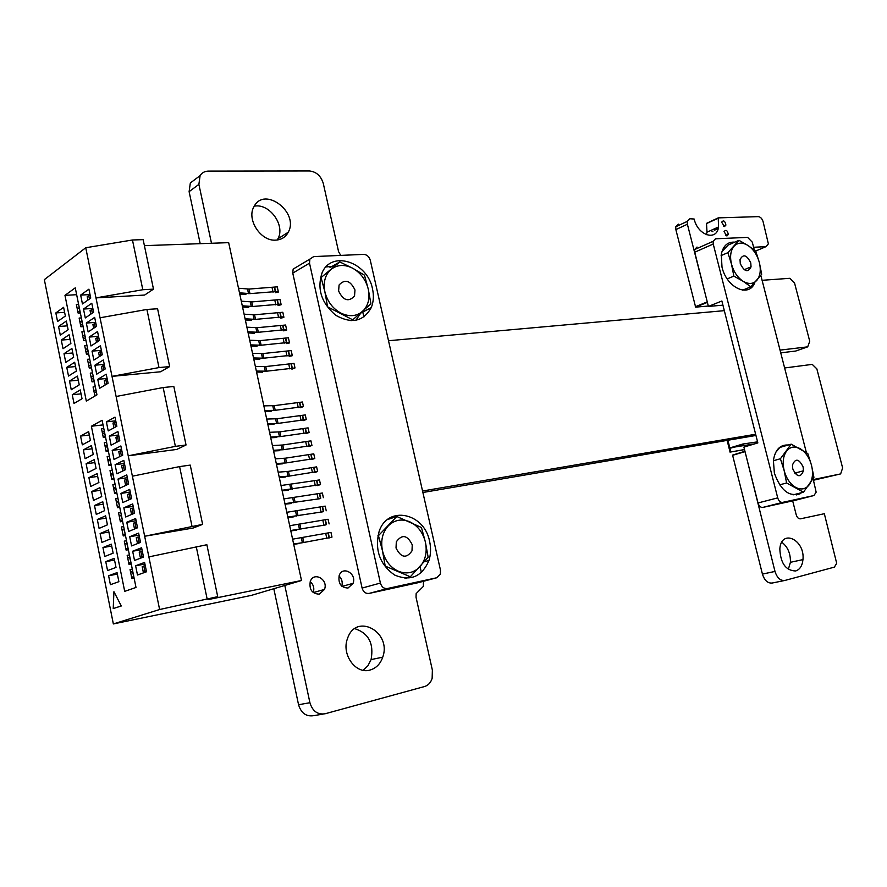 <?xml version="1.0" encoding="UTF-8"?>
<svg xmlns="http://www.w3.org/2000/svg" width="887" height="887" viewBox="0 0 887 887"><rect width="100%" height="100%" fill="white"/><g stroke="black" fill="none" stroke-linecap="round" stroke-linejoin="round"><path stroke-width="1.33" d="M757.576 441.848L742.84 444.021L730.666 447.68L754.804 443.833M792.679 500.889L796.227 514.826C797.147 517.631 798.577 518.962 800.506 518.817L824.333 513.717L836.696 563.3L834.368 567.126L784.928 580.442C780.416 580.941 777.101 577.947 774.994 571.439L744.947 451.261L732.573 455.109L744.77 451.505M784.352 580.553L772.344 583.003C767.832 583.513 764.527 580.541 762.432 574.089L732.573 455.109M784.629 367.972L812.237 364.38L816.838 368.859L842.628 467.948L840.643 473.902L813.49 480.233M840.643 473.902L813.312 479.568M762.088 280.303L789.907 278.296L794.519 282.898L809.742 341.284L807.691 346.85L795.75 351.03L780.737 352.838M807.691 346.85L780.039 350.121M708.314 306.048L695.63 307.135L707.382 302.378L687.392 224.245L687.259 221.384L689.886 218.767L694.155 219.022C697.814 235.598 716.84 241.541 718.559 226.939L718.226 217.88L758.263 216.628C760.469 216.883 762.077 218.546 763.086 221.628L768.375 243.881L766.002 246.641L753.595 247.273M706.34 234.711L707.006 232.183L706.507 223.369L718.115 217.936M695.63 307.135L675.861 229.6L675.739 226.762L678.367 224.145M724.513 226.562L721.619 222.194C723.581 219.898 725.012 220.852 725.91 225.076L724.513 226.562M712.948 231.784L710.831 230.443M726.919 236.009L724.036 231.651C725.987 229.334 727.418 230.287 728.316 234.501L726.919 236.009M795.661 570.973C785.793 570.651 780.516 563.312 779.828 548.931C781.27 528.375 805.174 539.717 802.957 559.608C802.303 565.795 799.863 569.587 795.661 570.973M781.824 542.234C787.767 546.835 790.639 553.532 790.417 562.303L788.31 569.387M362.783 312.047L363.892 316.992M211.494 243.26L198.888 184.374L200.096 175.626C201.97 172.699 204.731 171.191 208.39 171.102L309.419 170.958C316.304 171.712 320.928 175.87 323.278 183.409L338.579 251.653L340.73 255.401M200.196 243.659L189.108 191.659L190.328 182.988L195.805 178.852M323.023 714.113L313.71 715.665C306.203 716.807 301.148 713.17 298.564 704.744L273.806 588.724M423.365 581.318L423.409 586.351L416.158 593.603L416.025 597.217L432.368 670.084L432.146 678.311C430.783 682.635 428.233 685.374 424.518 686.538L325.174 713.747C317.635 714.9 312.546 711.219 309.918 702.704L284.805 585.453M420.061 566.638L421.392 572.547M275.702 240.133C260.689 241.475 246.231 219.189 254.037 206.56C264.459 185.749 299.507 212.481 288.242 232.228C285.592 237.151 281.412 239.789 275.702 240.133M254.247 206.194C269.448 202.957 285.647 225.442 277.897 238.803L277.21 240.011M348.014 588.037C340.985 587.649 338.047 583.469 339.189 575.53C342.537 565.396 356.962 573.59 353.059 583.336L348.014 588.037M339.022 575.996C341.894 578.845 342.825 582.238 341.817 586.196M370.012 670.051C355.776 674.563 341.24 654.418 347.482 638.618C355.864 612.252 392.032 631.821 382.729 657.167C380.357 663.964 376.11 668.255 370.012 670.051M354.789 628.65C368.615 633.163 374.048 643.474 371.076 659.595L367.917 665.771L363.138 670.284M319.276 594.168C312.024 593.769 309.031 589.522 310.284 581.44C313.843 571.161 328.589 579.555 324.476 589.434L319.276 594.168M310.228 581.584C313.532 584.588 314.541 588.258 313.255 592.594L324.476 589.434M113.226 608.582L121.275 605.976L113.924 591.684L113.226 608.582L120.954 606.043M121.275 605.976L113.924 591.684M100.043 317.779L146.909 309.452L157.587 308.765L169.661 366.586L158.995 367.573L112.006 376.365L95.984 297.888L144.625 295.049L153.484 289.14L142.807 289.727L95.984 297.888L85.74 247.75L44.35 279.638L113.348 623.938L159.616 609.524L148.872 556.892L206.871 544.729L217.714 596.652L159.616 609.524M142.807 289.727L132.462 239.989L143.151 239.645L153.484 289.14M116.119 396.489L163.153 387.541L173.819 386.455L186.037 444.997L175.393 446.372L128.227 455.818L112.006 376.365L160.591 371.775L169.661 366.586M144.404 245.655L228.669 242.65L301.502 580.497L208.001 599.623L217.714 596.652M196.238 546.625L207.103 598.814M136.01 587.46L124.701 591.352L91.383 426.237L102.116 420.294L136.01 587.46M179.595 466.595L190.239 465.098L202.624 524.372L144.659 536.258L132.385 476.197L179.595 466.595L191.98 526.157M148.872 556.892L144.659 536.258L193.111 528.042L202.624 524.372M132.385 476.197L128.227 455.818L176.746 449.432L186.037 444.997M132.462 239.989L85.74 247.75M163.153 387.541L175.393 446.372M146.909 309.452L158.995 367.573M301.502 580.497L251.398 595.377L113.348 623.938M55.837 312.923L57.555 321.526L65.361 316.027L63.609 307.334L55.837 312.923L64.618 312.357M79.752 311.381L77.79 311.514M58.553 326.483L60.283 335.109L68.122 329.731L66.37 321.027L58.553 326.483L67.345 325.873M82.469 324.808L80.517 324.941M93.612 312.224L91.793 303.254L83.489 309.053L85.296 317.934L93.612 312.224M92.847 308.465L83.489 309.053M83.134 326.616L80.883 326.771L79.12 318.067L81.371 317.923M96.495 326.361L94.665 317.38L86.327 323.045L88.135 331.949L96.495 326.361M95.685 322.402L86.327 323.045M85.917 340.342L83.666 340.508L81.903 331.782L84.143 331.616M69.131 334.743L61.281 340.076L63.021 348.724L70.893 343.469L69.131 334.743M85.196 338.257L83.245 338.402M70.073 339.411L61.281 340.076M99.388 340.541L97.548 331.538L89.177 337.071L90.984 345.997L99.388 340.541M98.535 336.361L89.177 337.071M88.7 354.09L86.449 354.268L84.686 345.531L86.926 345.353M71.902 348.491L64.019 353.702L65.76 362.373L73.665 357.239L71.902 348.491M87.935 351.729L85.972 351.895M72.801 352.982L64.019 353.702M102.282 354.756L100.442 345.73L92.026 351.13L93.845 360.067L102.282 354.756M101.384 350.354L92.026 351.13M91.494 367.861L89.243 368.072L87.469 359.302L89.72 359.113M74.674 362.273L66.758 367.362L68.51 376.044L76.437 371.043L74.674 362.273M90.662 365.244L88.711 365.411M75.539 366.575L66.758 367.362M105.187 368.992L103.347 359.945L94.887 365.211L96.705 374.181L105.187 368.992M104.245 364.391L94.887 365.211M94.288 381.676L92.048 381.887L90.263 373.105L92.514 372.906M77.457 376.088L69.508 381.044L71.259 389.748L79.231 384.869L77.457 376.088M93.412 378.771L91.45 378.96M78.289 380.213L69.508 381.044M108.092 383.273L106.24 374.203L97.758 379.337L99.577 388.318L108.092 383.273M107.105 378.439L97.758 379.337M95.563 395.669L94.854 395.746L93.068 386.943L95.319 386.721M80.251 389.925L72.257 394.748L74.009 403.474L82.025 398.729L80.251 389.925M96.162 392.342L94.199 392.531M81.039 393.861L72.257 394.748M105.553 437.213L103.302 437.479L101.517 428.621L103.757 428.366M88.645 431.625L80.562 436.071L82.325 444.842L90.43 440.484L88.645 431.625M104.444 433.2L102.482 433.444M89.332 435.018L80.562 436.071M108.225 430.916L116.862 426.281L115 417.156L106.396 421.879L108.225 430.916M115.742 420.804L106.396 421.879M108.38 451.173L106.141 451.461L104.333 442.58L106.584 442.303M91.461 445.584L83.334 449.897L85.097 458.69L93.246 454.466L91.461 445.584M107.216 446.882L105.265 447.126M92.104 448.789L83.334 449.897M111.13 445.185L119.789 440.684L117.927 431.537L109.289 436.127L111.13 445.185M118.636 434.985L109.289 436.127M111.219 465.165L108.968 465.464L107.172 456.561L109.411 456.273M94.277 459.577L86.117 463.757L87.891 472.571L96.073 468.469L94.277 459.577M109.999 460.597L108.037 460.852M94.887 462.593L86.117 463.757M114.024 459.477L122.739 455.12L120.865 445.95L112.183 450.396L114.024 459.477M121.53 449.199L112.183 450.396M114.057 479.18L111.817 479.501L110.01 470.576L112.25 470.276M97.104 473.591L88.911 477.649L90.685 486.486L98.9 482.517L97.104 473.591M112.782 474.334L110.82 474.6M97.681 476.43L88.911 477.649M116.94 473.813L125.677 469.589L123.814 460.397L115.088 464.71L116.94 473.813M124.435 463.446L115.088 464.71M116.907 493.227L114.667 493.56L112.86 484.624L115.099 484.302M99.932 487.65L91.705 491.564L93.479 500.423L101.739 496.587L99.932 487.65M115.565 488.094L113.614 488.382M100.475 490.289L91.705 491.564M119.856 488.172L128.637 484.091L126.763 474.878L118.004 479.047L119.856 488.172M127.34 477.727L118.004 479.047M119.756 507.309L117.516 507.663L115.709 498.705L117.949 498.372M102.77 501.732L94.499 505.523L96.284 514.393L104.577 510.69L102.77 501.732M118.37 501.898L116.408 502.197M103.269 504.193L94.499 505.523M122.772 502.563L131.598 498.616L129.713 489.391L120.92 493.416L122.772 502.563M130.256 492.03L120.92 493.416M122.617 521.423L120.377 521.789L118.559 512.808L120.798 512.464M105.62 515.846L97.315 519.505L99.1 528.397L107.427 524.827L105.62 515.846M120.166 515.879L119.213 516.034M106.074 518.119L97.315 519.505M125.699 516.988L134.569 513.185L132.684 503.927L123.847 507.819L125.699 516.988M133.183 506.377L123.847 507.819M125.488 535.571L123.249 535.948L121.43 526.956L123.67 526.59M108.469 529.994L100.12 533.508L101.916 542.423L110.276 538.986L108.469 529.994M123.98 529.583L122.029 529.905M108.89 532.067L100.12 533.508M128.637 531.446L137.54 527.787L135.656 518.507L126.774 522.255L128.637 531.446M136.11 520.747L126.774 522.255M128.36 549.74L126.12 550.14L124.302 541.125L126.542 540.737M111.319 544.163L102.947 547.556L104.733 556.493L113.137 553.178L111.319 544.163M126.176 543.576L124.845 543.798M111.707 546.048L102.947 547.556M131.575 545.926L140.523 542.412L138.627 533.12L129.713 536.724L131.575 545.926M139.048 535.149L129.713 536.724M131.243 563.955L129.003 564.354L127.174 555.329L129.413 554.929M114.19 558.366L105.764 561.626L107.56 570.585L116.009 567.414L114.19 558.366M129.901 557.335L127.661 557.735M114.534 560.074L105.764 561.626M134.525 560.451L143.506 557.08L141.61 547.767L132.651 551.226L134.525 560.451M141.987 549.596L132.651 551.226M134.125 578.191L131.886 578.612L130.056 569.554L132.296 569.144M117.051 572.614L108.602 575.73L110.398 584.699L118.88 581.672L117.051 572.614M132.728 571.272L130.489 571.694M117.361 574.111L108.602 575.73M137.485 575.009L146.51 571.782L144.603 562.436L135.611 565.762L137.485 575.009M144.936 564.065L135.611 565.762M90.74 298.099L88.911 289.162L80.65 295.094L82.458 303.953L90.74 298.099M86.316 401.101L64.973 295.36L75.262 287.832L96.96 394.848L86.316 401.101M90.019 294.562L80.65 295.094M80.351 312.923L78.111 313.078L76.349 304.385L78.599 304.252M91.383 426.237L103.047 424.884M64.973 295.36L76.659 294.695M146.333 570.929L144.869 571.195L143.816 566.028L142.186 566.616L143.228 571.782L146.388 571.195M144.869 571.195L143.228 571.782M143.816 566.028L145.28 565.751M292.599 539.174L330.962 532.411L331.982 537.101L329.066 537.755L328.046 533.065M301.369 537.977L302.4 542.733L293.63 543.964M302.4 542.733L329.066 537.755M328.8 538.032L331.982 537.101M293.708 544.319L299.684 543.476M239.756 294.074L245.91 294.606M290.814 530.903L296.801 530.138M287.931 517.52L293.919 516.822M87.935 300.083L87.214 296.535L90.186 295.382M88.711 295.471L89.432 299.019M90.796 314.153L90.053 310.472L93.024 309.33M91.561 309.43L92.303 313.122M238.492 288.22L248.981 289.062L277.265 286.867L278.252 291.38L249.968 293.63L239.49 292.821M241.286 301.181L251.753 301.913L280.037 299.562L281.024 304.075L252.751 306.492L242.284 305.804M325.928 524.882L290.725 530.504M289.694 525.725L328.079 519.25L329.11 523.929M323.068 511.766L287.832 517.066M286.8 512.287L325.207 506.122L326.228 510.79M320.207 498.671L284.938 503.65M283.918 498.893L322.347 493.017L323.367 497.674M137.474 527.432L134.392 528.342L133.349 523.208L136.421 522.299M285.049 504.16L291.047 503.539M134.392 528.342L137.374 527.854M140.423 541.902L137.33 542.789L136.288 537.655L139.37 536.757M137.33 542.789L140.49 542.245M143.372 556.393L140.279 557.269L139.226 552.124L142.319 551.237M140.279 557.269L143.439 556.703M130.589 572.159L132.518 571.705L133.826 576.672M127.717 558.001L129.646 557.546L130.943 562.513M130.666 562.58L128.737 563.034M131.01 562.79L128.792 563.3M124.856 543.875L126.786 543.421L128.083 548.366M127.806 548.443L125.876 548.898M128.149 548.687L125.932 549.197M121.996 529.783L123.925 529.328L125.222 534.262M124.945 534.34L123.016 534.794M125.3 534.617L123.082 535.116M119.146 515.713L121.075 515.269L122.373 520.192M122.084 520.259L120.166 520.713M122.45 520.58L120.233 521.079M116.308 501.687L118.226 501.233L119.523 506.144M119.246 506.222L117.317 506.665M119.612 506.566L117.394 507.065M113.469 487.684L115.399 487.229L116.685 492.13M116.397 492.207L114.478 492.651M116.774 492.584L114.567 493.083M110.642 473.702L112.56 473.259L113.846 478.148M113.569 478.226L111.651 478.67M113.946 478.636L111.74 479.124M107.815 459.765L109.733 459.311L111.019 464.2M110.742 464.267L108.824 464.721M111.119 464.71L108.924 465.198M104.999 445.851L106.917 445.407L108.192 450.274M107.915 450.341L106.008 450.796M108.314 450.829L106.107 451.306M102.193 431.969L104.101 431.525L105.376 436.382M105.098 436.448L103.191 436.903M105.498 436.958L103.302 437.446M93.789 390.502L95.696 390.058L96.849 394.915M96.694 394.959L94.787 395.402M91.006 376.742L92.913 376.299L94.177 381.111M93.9 381.188L91.993 381.632M88.223 363.005L90.119 362.561L91.394 367.362M91.117 367.44L89.21 367.883M85.451 349.301L87.347 348.857L88.611 353.647M88.334 353.725L86.438 354.168M82.679 335.63L84.575 335.186L85.839 339.965M85.562 340.043L83.666 340.486M79.919 321.981L81.815 321.537L83.068 326.316M82.79 326.394L81.338 326.749M77.158 308.366L79.054 307.922L80.307 312.69M80.03 312.767L79.076 313.011M131.609 577.204L133.538 576.75M131.653 577.437L133.87 576.927M278.252 291.38L278.285 292.122L275.225 292.721M242.55 307.002L248.693 307.467M281.024 304.075L281.057 304.795L277.997 305.394M93.667 328.257L92.891 324.431L95.874 323.312M244.091 314.175L254.547 314.785L282.82 312.268L283.807 316.803L255.534 319.375L245.089 318.799M245.333 319.952L251.476 320.351M283.807 316.803L283.829 317.502L280.769 318.1M96.55 342.393L95.741 338.435L98.734 337.326M246.896 327.192L257.341 327.691L285.603 325.019L286.601 329.554L258.328 332.281L247.894 331.827M248.138 332.935L254.259 333.268M286.601 329.554L286.612 330.219L283.552 330.829M99.433 356.552L98.59 352.461L101.595 351.363M249.713 340.242L260.135 340.619L288.397 337.781L289.395 342.327L261.133 345.22L250.711 344.888M250.943 345.952L257.053 346.207M289.395 342.327L289.406 342.97L286.335 343.591M102.315 370.744L101.451 366.508L104.455 365.433M252.529 353.314L262.94 353.569L291.202 350.576L292.189 355.133L263.938 358.182L253.527 357.96M253.749 358.98L259.858 359.168M292.189 355.133L292.2 355.754L289.129 356.363M105.209 384.98L104.322 380.601L107.338 379.536M255.356 366.409L265.745 366.553L293.996 363.393L294.994 367.961L266.743 371.176L256.354 371.076M256.565 372.041L262.663 372.163M294.994 367.961L291.923 369.169M113.935 427.856L112.959 423.055L115.997 422.035M263.86 405.869L274.205 405.658L302.445 401.999L303.443 406.601L275.214 410.304L264.869 410.559M265.047 411.391L271.123 411.291M303.443 406.601L300.349 407.743M116.862 442.203L115.853 437.269L118.891 436.26M266.71 419.074L277.043 418.742L305.272 414.928L306.281 419.529L278.052 423.398L267.719 423.775M267.885 424.563L273.95 424.385M306.281 419.529L303.166 420.66M121.397 455.785L119.789 456.583L118.758 451.505L121.796 450.518M269.559 432.313L279.882 431.858L308.099 427.878L309.108 432.49L280.891 436.526L270.579 437.025M270.735 437.757L276.788 437.513M309.108 432.49L305.993 433.599M124.734 470.043L122.694 470.875L121.663 465.786L124.712 464.81M272.42 445.573L282.72 444.997L310.938 440.85L311.947 445.474L283.74 449.676L273.44 450.297M273.584 450.984L279.627 450.663M311.947 445.474L308.82 446.56M128.138 484.313L125.61 485.189L124.568 480.1L127.628 479.135M275.28 458.856L285.57 458.169L313.776 453.845L314.796 458.479L286.59 462.859L276.3 463.591M276.445 464.234L282.476 463.834M314.796 458.479L311.659 459.544M125.61 485.189L126.553 485.056M131.598 498.605L128.526 499.547L127.495 494.436L130.555 493.494M278.152 472.172L288.43 471.363L316.626 466.872L317.646 471.518L289.439 476.064L279.183 476.918M279.305 477.516L285.326 477.04M317.646 471.518L314.508 472.56M128.526 499.547L130.045 499.314M134.525 513.008L131.453 513.928L130.411 508.805L133.482 507.885M281.035 485.522L319.486 479.934L320.506 484.579L282.055 490.267M282.177 490.821L288.186 490.278M320.506 484.579L317.358 485.599M131.453 513.928L133.638 513.584M132.019 508.107L133.061 513.24M134.957 522.543L135.999 527.676M129.081 493.715L130.123 498.827M126.165 479.346L127.196 484.457M117.417 436.437L118.426 441.393M120.333 450.707L121.364 455.796M114.523 422.201L115.498 427.013M105.863 379.68L106.75 384.06M123.238 465.01L124.28 470.11M102.992 365.566L103.857 369.812M100.12 351.485L100.952 355.587M97.26 337.437L98.069 341.406M140.856 551.492L141.909 556.659M137.906 537.001L138.949 542.157M94.399 323.422L95.186 327.248M412.244 544.784L412 550.871C406.346 558.799 401.024 557.845 396.023 547.989L396.312 541.813C402.044 533.996 407.355 534.994 412.244 544.784M396.822 516.5L378.45 535.637L382.452 550.672L385.224 566.117L410.315 576.772L428.155 557.28L425.416 542.179L421.436 527.488L396.822 516.5L387.486 519.56M377.895 535.815L378.45 535.637M404.927 578.235L410.315 576.772M398.463 571.295C390.302 567.48 384.969 560.606 382.452 550.672C380.534 540.638 382.485 532.355 388.306 525.814C394.515 519.86 401.678 518.529 409.805 521.822C417.755 525.725 422.955 532.51 425.416 542.179C427.346 551.958 425.516 560.163 419.917 566.782C413.885 572.913 406.734 574.421 398.463 571.295M354.977 289.994L354.534 295.97C348.658 302.312 343.347 300.66 338.612 291.014L339.089 284.96C345.043 278.751 350.332 280.425 354.977 289.994M339.776 261.931L321.083 277.564L324.897 291.867L327.591 306.835L352.749 319.83L370.932 303.82L368.282 289.173L364.468 275.181L352.76 268.262L339.776 261.931L329.997 267.597M320.318 277.997L321.083 277.564M351.041 320.728L352.749 319.83M340.808 313.067C332.636 308.499 327.336 301.436 324.897 291.867C323.079 282.266 325.13 274.77 331.062 269.371C337.382 264.57 344.611 264.204 352.76 268.262C360.732 272.874 365.899 279.837 368.282 289.173C370.123 298.531 368.194 305.971 362.484 311.47C356.33 316.459 349.112 316.992 340.808 313.067M418.431 582.626L369.025 593.436C365.621 593.758 363.315 591.973 362.096 588.07L292.765 273.118L293.153 269.094L309.885 259.104L309.508 263.173L292.765 273.118M372.507 288.896C367.661 262.142 331.683 249.879 322.147 272.631C316.781 288.752 321.316 302.966 335.763 315.295C351.551 324.143 363.382 321.593 371.243 307.634C373.571 301.957 373.992 295.704 372.507 288.896M429.607 541.38C424.418 512.764 387.508 504.925 379.071 531.657C374.591 549.918 379.747 564.354 394.515 574.987C410.437 581.661 421.913 576.805 428.964 560.451C430.849 554.364 431.06 548.011 429.607 541.38M309.885 259.104L313.688 256.598L363.626 254.381C366.919 254.613 369.147 256.587 370.3 260.301L440.484 570.175L440.373 574.133L436.737 577.759L387.397 588.513L369.025 593.436M362.096 588.07L380.401 583.047L309.508 263.173M380.401 583.047C381.632 587.017 383.971 588.835 387.397 588.513M390.912 518.44L389.016 518.452M406.523 578.302L407.887 577.426M332.06 266.399L325.961 266.943M355.864 320.373L360.876 312.878M803.112 466.928L803.445 470.797C800.573 477.893 797.025 477.284 792.79 468.968L792.468 465.032C795.384 458.025 798.943 458.657 803.112 466.928M791.171 444.165L780.416 458.745L784.175 470.664L786.603 482.983L803.467 492.185L813.922 477.361L811.516 465.265L807.802 453.567L791.171 444.165L779.828 447.458L775.615 452.525M773.364 460.741L780.416 458.745M793.056 494.868L803.467 492.185M779.54 484.867L786.603 482.983M795.728 487.429C790.239 484.147 786.381 478.57 784.175 470.664C782.345 462.704 783.11 456.217 786.481 451.228C790.151 446.693 794.708 445.851 800.174 448.689C805.573 452.015 809.354 457.537 811.516 465.265C813.357 473.07 812.636 479.501 809.387 484.557C805.817 489.203 801.271 490.156 795.728 487.429M750.779 262.94L751.045 266.854C747.941 272.874 744.348 271.777 740.268 263.583L740.024 259.614C743.173 253.682 746.765 254.791 750.779 262.94M738.971 240.322L727.883 252.662L731.498 264.115L733.859 276.123L743.04 281.234L750.879 286.823L761.678 274.227L759.339 262.43L755.746 251.176L748.018 245.499L738.971 240.322L728.194 245.045L722.04 251.431M721.109 255.589L727.883 252.662M742.641 290.149L750.879 286.823M727.207 278.884L733.859 276.123M743.04 281.234C737.496 277.487 733.649 271.788 731.498 264.115C729.735 256.432 730.6 250.456 734.081 246.187C737.851 242.395 742.508 242.162 748.018 245.499C753.462 249.269 757.232 254.913 759.339 262.43C761.113 269.97 760.303 275.901 756.933 280.237C753.263 284.15 748.628 284.483 743.04 281.234M794.32 500.523L762.798 507.419C760.614 507.564 759.006 506.078 757.997 502.973L743.894 447.081L757.842 442.923L721.874 301.003L708.403 306.425L722.927 305.172M708.403 306.425L694.732 252.218L694.599 249.569L697.027 247.041M800.096 493.771L796.26 494.946M788.255 445.008C780.094 444.553 775.138 449.72 773.397 460.508L774.373 473.159C781.17 491.609 790.35 498.084 801.915 492.584M734.78 242.151C727.617 241.696 723.127 245.777 721.286 254.369L722.007 267.142C726.641 287.832 749.005 298.099 754.77 282.687M757.997 502.973L777.711 497.873L713.237 244.014L694.732 252.218M777.711 497.873C778.742 501.022 780.349 502.53 782.545 502.386L762.798 507.419M794.175 500.567L813.911 495.545L782.545 502.386M813.911 495.545L816.151 492.185L813.113 478.769M694.599 249.569L713.104 241.331L715.521 238.791L747.608 237.383L752.287 242.162L754.305 250.012M760.824 275.38L806.372 452.57M713.104 241.331L713.237 244.014M725.766 247.473L724.047 247.107M796.282 474.711L796.005 472.815M744.515 449.532L730.844 451.982L727.894 440.251M744.537 449.62L730.844 451.982M730.09 452.204L727.118 440.384M422.556 491.01L755.646 434.231M388.517 340.73L724.324 310.661M743.217 444.365L731.032 448.024M744.781 451.716L732.584 455.308M774.994 571.439L762.432 574.089M766.002 246.641L755.613 251.065M718.06 218.269L706.518 223.568M687.392 224.245L675.861 229.6M707.006 302.001L695.253 306.769M198.888 184.374L189.108 191.659M309.918 702.704L298.564 704.744M302.8 537.744L303.82 542.489M325.74 533.53L326.771 538.232M328.312 533.009L329.343 537.699M247.528 289.051L248.515 293.63M250.311 301.913L251.298 306.492M298.487 524.638L299.507 529.373M299.906 524.417L300.937 529.151M295.604 511.322L296.624 516.046M297.034 511.112L298.054 515.835M292.732 498.028L293.752 502.752M294.151 497.829L295.183 502.552M289.861 484.768L290.881 489.48M317.136 494.092L318.156 498.749M319.996 507.209L321.016 511.888M291.291 484.579L292.311 489.291M314.275 480.998L315.295 485.644M288.43 471.363L289.439 476.064M311.426 467.926L312.435 472.571M285.57 458.169L286.59 462.859M308.576 454.876L309.585 459.521M258.694 340.663L259.691 345.265M260.135 340.619L261.133 345.22M261.499 353.625L262.497 358.248M262.94 353.569L263.938 358.182M255.888 327.724L256.886 332.315M257.341 327.691L258.328 332.281M253.094 314.807L254.092 319.398M254.547 314.785L255.534 319.375M251.753 301.913L252.751 306.492M277.642 313.144L278.629 317.679M280.425 325.895L281.423 330.441M274.859 300.416L275.857 304.94M248.981 289.062L249.968 293.63M272.087 287.71L273.074 292.222M322.868 520.359L323.888 525.037M325.44 519.837L326.46 524.516M322.569 506.699L323.589 511.367M319.708 493.593L320.728 498.25M316.847 480.51L317.868 485.156M313.998 467.449L315.007 472.084M311.149 454.41L312.157 459.045M281.29 445.141L282.299 449.82M284.139 458.324L285.159 463.014M278.44 431.991L279.46 436.659M275.602 418.864L276.611 423.52M272.775 405.758L273.784 410.415M264.304 366.619L265.313 371.243M287 471.529L288.02 476.23M282.72 444.997L283.74 449.676M279.882 431.858L280.891 436.526M277.043 418.742L278.052 423.398M274.205 405.658L275.214 410.304M265.745 366.553L266.743 371.176M305.738 441.87L306.747 446.494M302.899 428.876L303.908 433.488M300.072 415.914L301.081 420.516M297.245 402.975L298.254 407.577M288.807 364.324L289.805 368.892M286.013 351.485L287.011 356.053M283.219 338.679L284.206 343.236M280.203 312.789L281.201 317.313M282.986 325.54L283.984 330.075M277.431 300.072L278.418 304.585M274.66 287.377L275.635 291.89M308.31 441.404L309.319 446.028M305.472 428.432L306.481 433.044M302.644 415.482L303.642 420.083M299.817 402.554L300.815 407.144M291.38 363.925L292.377 368.493M288.574 351.108L289.572 355.665M285.78 338.302L286.778 342.859M418.054 582.726L436.737 577.759M706.507 223.369L718.049 218.069M707.006 232.183L718.559 226.939M675.739 226.762L687.259 221.384M714.345 230.298L718.204 228.558M723.393 226.207L725.91 225.076M725.766 235.643L728.316 234.501M790.417 562.303L802.957 559.608M190.328 182.988L200.096 175.626M277.897 238.803L288.242 232.228M342.083 586.418L353.059 583.336M371.076 659.595L382.729 657.167M326.183 524.583L325.163 519.904M323.312 511.433L322.291 506.765M320.451 498.306L319.431 493.649M317.59 485.211L316.57 480.566M314.73 472.15L313.721 467.504M311.88 459.1L310.871 454.477M280.924 317.369L279.937 312.845M283.707 330.13L282.72 325.584M278.141 304.64L277.154 300.116M275.369 291.934L274.382 287.421M286.501 342.903L285.503 338.357M289.295 355.709L288.308 351.152M292.1 368.548L291.102 363.98M300.549 407.2L299.54 402.609M303.376 420.139L302.367 415.537M306.203 433.1L305.195 428.488M309.042 446.083L308.033 441.471M424.407 561.737L428.964 560.451M360.787 313.089L371.243 307.634M803.445 470.797L794.774 473.159M751.045 266.854L744.171 269.726M422.899 492.496L755.957 435.45"/></g></svg>
